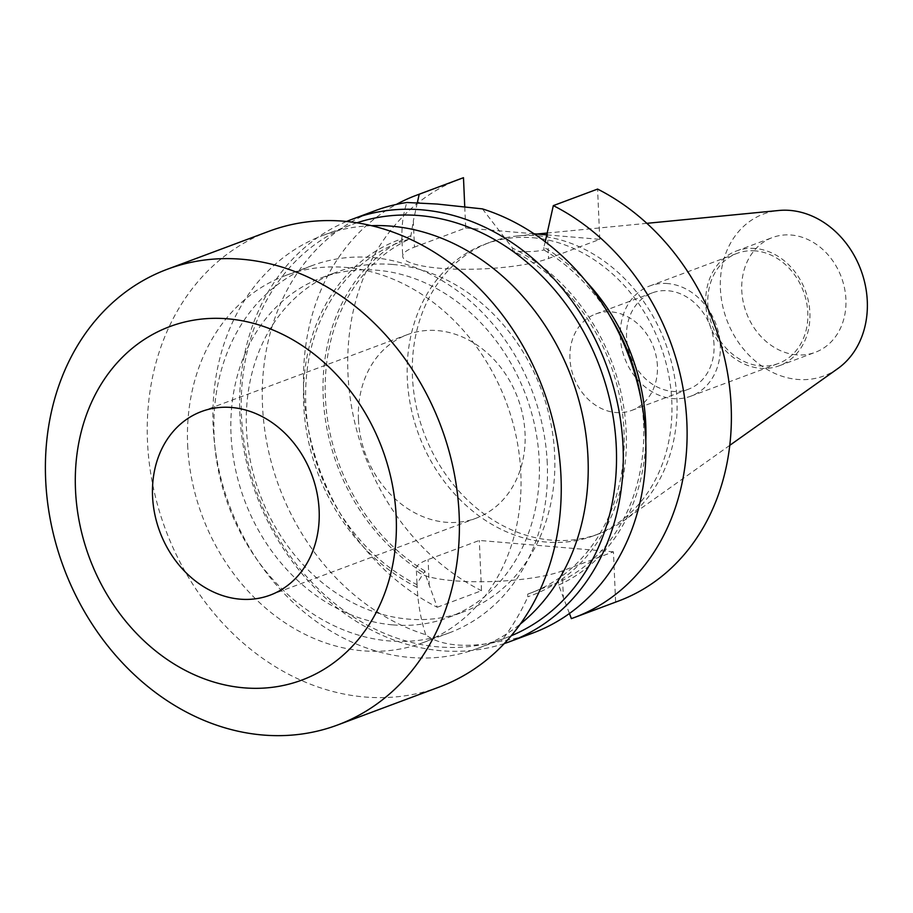 <?xml version="1.0" encoding="UTF-8"?>
<svg xmlns="http://www.w3.org/2000/svg" width="913" height="913" viewBox="0 0 913 913"><rect width="100%" height="100%" fill="white"/><g stroke="black" fill="none" stroke-linecap="round" stroke-linejoin="round"><path stroke-width="0.68" stroke-dasharray="4.57 3.42" d="M356.949 222.806A220.524 182.611 -110.5 0 0 351.722 224.644A220.524 182.611 -110.5 0 0 241.454 415.335A220.524 182.611 -110.5 0 0 438.297 646.883A220.524 182.611 -110.5 0 0 506.03 637.822A220.524 182.611 -110.5 0 0 511.189 635.779M504.238 643.574A225.42 186.663 69.5 0 1 441.082 650.718A225.42 186.663 69.5 0 1 245.791 459.022A225.42 186.663 69.5 0 1 346.598 221.471M371.5 225.671A220.524 182.611 -110.5 0 0 323.419 235.223A220.524 182.611 -110.5 0 0 213.14 425.915A220.524 182.611 -110.5 0 0 477.716 648.39A220.524 182.611 -110.5 0 0 520.284 624.081M532.964 632.994A225.42 186.663 69.5 0 1 501.305 641.131C485.419 644.681 470.48 645.948 456.523 644.955C442.759 643.619 432.5 640.207 425.755 634.729A225.42 186.663 69.5 0 1 264.085 424.899A225.42 186.663 69.5 0 1 375.232 210.641M569.438 613.49L558.608 585.05L558.494 582.3L527.725 594.112L527.84 596.782C520.707 612.657 511.862 627.448 501.305 641.131M613.433 551.817L479.314 540.439L428.094 559.566A78.895 16.137 -2.5 0 0 416.328 568.696A78.895 16.137 -2.5 0 0 453.715 580.736A78.895 16.137 -2.5 0 0 562.214 570.945L613.433 551.817L615.624 602.089L571.355 618.626M392.864 624.891A181.322 150.143 -110.5 0 0 448.557 617.428A181.322 150.143 -110.5 0 0 535.109 427.489A181.322 150.143 -110.5 0 0 377.377 270.259A181.322 150.143 -110.5 0 0 321.684 277.712A181.322 150.143 -110.5 0 0 235.143 467.65A181.322 150.143 -110.5 0 0 392.864 624.891M392.83 264.485A181.322 150.143 69.5 0 1 550.55 421.726A181.322 150.143 69.5 0 1 464.009 611.664A181.322 150.143 69.5 0 1 408.305 619.117A181.322 150.143 69.5 0 1 250.584 461.887A181.322 150.143 69.5 0 1 337.125 271.948A181.322 150.143 69.5 0 1 392.83 264.485M586.112 281.444A189.756 157.127 -110.5 0 0 543.863 247.206L545.244 241.762M547.264 463.37A196.021 162.32 -110.5 0 0 372.299 257.546A196.021 162.32 -110.5 0 0 312.086 265.603A196.021 162.32 -110.5 0 0 214.064 435.113A196.021 162.32 -110.5 0 0 389.041 640.926A196.021 162.32 -110.5 0 0 449.242 632.869A196.021 162.32 -110.5 0 0 547.264 463.37M187.644 444.973A196.021 162.32 -110.5 0 0 422.822 642.741A196.021 162.32 -110.5 0 0 520.832 473.242A196.021 162.32 -110.5 0 0 285.655 275.475A196.021 162.32 -110.5 0 0 187.644 444.973M532.907 237.745A155.587 128.836 69.5 0 1 668.259 372.664A155.587 128.836 69.5 0 1 593.986 535.657A155.587 128.836 69.5 0 1 546.191 542.06A155.587 128.836 69.5 0 1 410.85 407.13A155.587 128.836 69.5 0 1 485.111 244.136A155.587 128.836 69.5 0 1 532.907 237.745M538.054 235.816A155.587 128.836 69.5 0 1 669.275 354.427A155.587 128.836 69.5 0 1 623.853 520.604A155.587 128.836 69.5 0 1 599.133 533.74A155.587 128.836 69.5 0 1 551.338 540.131A155.587 128.836 69.5 0 1 415.997 405.212A155.587 128.836 69.5 0 1 490.258 242.219A155.587 128.836 69.5 0 1 517.534 235.931A155.587 128.836 69.5 0 1 538.054 235.816M837.803 368.59A86.415 71.556 69.5 0 1 797.528 379.431A86.415 71.556 69.5 0 1 720.916 295.321A86.415 71.556 69.5 0 1 778.755 210.492M439.347 686.998A243.257 201.431 69.5 0 1 147.495 441.572A243.257 201.431 69.5 0 1 269.13 231.217M796.456 354.837A61.251 50.729 69.5 0 1 743.171 301.712A61.251 50.729 69.5 0 1 772.409 237.551A61.251 50.729 69.5 0 1 791.229 235.029A61.251 50.729 69.5 0 1 844.514 288.143A61.251 50.729 69.5 0 1 815.275 352.315A61.251 50.729 69.5 0 1 796.456 354.837M755.188 248.484A61.251 50.729 -110.5 0 0 736.38 251.007A61.251 50.729 -110.5 0 0 707.141 315.168A61.251 50.729 -110.5 0 0 760.426 368.293A61.251 50.729 -110.5 0 0 779.245 365.771A61.251 50.729 -110.5 0 0 808.484 301.61A61.251 50.729 -110.5 0 0 755.188 248.484M358.444 419.364A98.011 81.154 69.5 0 1 407.46 334.615A98.011 81.154 69.5 0 1 525.043 433.492A98.011 81.154 69.5 0 1 476.038 518.242A98.011 81.154 69.5 0 1 358.444 419.364M755.302 250.881A58.809 48.697 -110.5 0 0 737.236 253.3A58.809 48.697 -110.5 0 0 709.161 314.905A58.809 48.697 -110.5 0 0 760.324 365.896A58.809 48.697 -110.5 0 0 778.378 363.477A58.809 48.697 -110.5 0 0 806.453 301.872A58.809 48.697 -110.5 0 0 755.302 250.881M667.791 283.566A58.809 48.697 -110.5 0 0 649.725 285.974A58.809 48.697 -110.5 0 0 621.65 347.579A58.809 48.697 -110.5 0 0 672.813 398.582A58.809 48.697 -110.5 0 0 690.879 396.162A58.809 48.697 -110.5 0 0 718.942 334.557A58.809 48.697 -110.5 0 0 667.791 283.566M714.034 344.783A51.459 42.603 -110.5 0 0 652.293 292.868A51.459 42.603 -110.5 0 0 626.569 337.365A51.459 42.603 -110.5 0 0 688.299 389.269A51.459 42.603 -110.5 0 0 714.034 344.783M657.406 365.93A51.459 42.603 -110.5 0 0 595.675 314.015A51.459 42.603 -110.5 0 0 569.94 358.512A51.459 42.603 -110.5 0 0 631.682 410.416A51.459 42.603 -110.5 0 0 657.406 365.93M425.755 634.729C420.882 619.722 418.028 603.95 417.207 587.39L416.979 583.51L424.967 570.979L425.081 573.729L437.247 607.248A225.42 186.663 69.5 0 1 304.771 404.973A225.42 186.663 69.5 0 1 396.379 204.409M482.441 208.894L512.615 248.153A189.756 157.127 69.5 0 1 626.192 431.45A189.756 157.127 69.5 0 1 527.84 596.782M546.864 234.869L599.784 239.354L548.565 258.482A78.895 16.137 177.5 0 1 460.312 269.244A78.895 16.137 177.5 0 1 402.69 256.245A78.895 16.137 177.5 0 1 414.456 247.115L413.315 220.969L410.451 238.635L402.097 241.443L401.982 238.772C401.515 225.728 403.158 213.642 406.89 202.492M512.615 248.153L512.729 250.824C525.123 252.102 535.532 251.817 543.977 249.968L543.863 247.206M399.415 242.402L402.097 241.443A187.199 155.016 -110.5 0 0 399.415 242.402A187.199 155.016 -110.5 0 0 305.889 405.965A187.199 155.016 -110.5 0 0 417.093 584.731M417.207 587.39A189.756 157.127 69.5 0 1 303.641 404.094A189.756 157.127 69.5 0 1 401.982 238.772M543.977 249.968A187.199 155.016 69.5 0 1 609.918 316.035M641.109 399.563A187.199 155.016 69.5 0 1 558.494 582.3M527.725 594.112A187.199 155.016 -110.5 0 0 530.407 593.142A187.199 155.016 -110.5 0 0 623.933 429.589A187.199 155.016 -110.5 0 0 512.729 250.824M558.608 585.05A189.756 157.127 -110.5 0 0 645.811 441.276M410.336 235.885A189.756 157.127 -110.5 0 0 323.202 396.79A189.756 157.127 -110.5 0 0 425.081 573.729M417.321 202.777L413.315 220.969M464.751 206.874L465.676 227.988L414.456 247.115M465.676 227.988L534.025 233.785M599.784 239.354L597.593 189.082M424.967 570.979A187.199 155.016 69.5 0 1 325.37 396.972A187.199 155.016 69.5 0 1 410.451 238.635M437.247 607.248L481.516 590.711L479.314 540.439M618.421 601.074A225.42 186.663 69.5 0 1 615.624 602.089M460.688 178.72A225.42 186.663 -110.5 0 0 348.047 375.403A225.42 186.663 -110.5 0 0 481.516 590.711M562.214 570.945L563.355 597.079M429.236 585.712L428.094 559.566M547.423 232.347L548.565 258.482M477.716 648.39L506.03 637.822M448.557 617.428L464.009 611.664M422.822 642.741L449.242 632.869M593.986 535.657L599.133 533.74M729.772 445.35L623.853 520.604M736.38 251.007L772.409 237.551M201.556 411.512L407.46 334.615M649.725 285.974L737.236 253.3M595.675 314.015L652.293 292.868M323.419 235.223L351.722 224.644M416.979 583.51L416.328 568.696M402.04 241.431L402.69 256.245M321.684 277.712L337.125 271.948M530.407 593.142L533.089 592.138M285.655 275.475L312.086 265.603M485.111 244.136L490.258 242.219M646.849 223.331L547.275 233.032M537.015 234.036L517.534 235.931M779.245 365.771L815.275 352.315M270.134 595.139L476.038 518.242M690.879 396.162L778.378 363.477M631.682 410.416L688.299 389.269"/><path stroke-width="1.37" d="M511.189 635.779A220.524 182.611 -110.5 0 0 616.298 447.13A220.524 182.611 -110.5 0 0 419.466 215.582A220.524 182.611 -110.5 0 0 356.949 222.806M346.598 221.471A225.42 186.663 69.5 0 1 352.589 219.097A225.42 186.663 69.5 0 1 421.829 209.819A225.42 186.663 69.5 0 1 617.918 405.304A225.42 186.663 69.5 0 1 510.321 641.451A225.42 186.663 69.5 0 1 504.238 643.574M520.284 624.081A220.524 182.611 -110.5 0 0 587.995 457.698A220.524 182.611 -110.5 0 0 371.5 225.671M352.589 219.097L375.232 210.641A225.42 186.663 69.5 0 1 406.89 202.492L437.27 204.056L482.441 208.894A225.42 186.663 69.5 0 1 644.11 418.736A225.42 186.663 69.5 0 1 532.964 632.994L510.321 641.451M645.811 441.276A189.756 157.127 -110.5 0 0 645.753 424.146A189.756 157.127 -110.5 0 0 586.112 281.444M545.244 241.762L553.324 205.619A225.42 186.663 69.5 0 1 686.873 422.685A225.42 186.663 69.5 0 1 574.151 617.61A225.42 186.663 69.5 0 1 571.355 618.626L569.438 613.49M646.849 223.331L778.755 210.492A86.415 71.556 69.5 0 1 790.156 210.424A86.415 71.556 69.5 0 1 863.036 276.297A86.415 71.556 69.5 0 1 837.803 368.59L729.772 445.35M45.65 479.61A243.257 201.431 -110.5 0 0 337.502 725.025A243.257 201.431 -110.5 0 0 459.148 514.681A243.257 201.431 -110.5 0 0 167.296 269.255A243.257 201.431 -110.5 0 0 45.65 479.61M167.296 269.255L269.13 231.217A243.257 201.431 69.5 0 1 560.993 476.643A243.257 201.431 69.5 0 1 439.347 686.998L337.502 725.025M75.494 489.722A188.671 156.226 -110.5 0 0 243.897 687.831A188.671 156.226 -110.5 0 0 396.196 516.918A188.671 156.226 -110.5 0 0 227.794 318.82A188.671 156.226 -110.5 0 0 75.494 489.722M152.551 496.261A98.011 81.154 69.5 0 1 201.556 411.512A98.011 81.154 69.5 0 1 319.139 510.39A98.011 81.154 69.5 0 1 270.134 595.139A98.011 81.154 69.5 0 1 152.551 496.261M609.918 316.035A187.199 155.016 69.5 0 1 641.109 399.563M396.379 204.409A225.42 186.663 69.5 0 1 416.419 195.256A225.42 186.663 69.5 0 1 419.215 194.241L417.321 202.777M419.215 194.241L463.484 177.704L464.751 206.874M534.025 233.785L546.864 234.869M574.151 617.61L618.421 601.074A225.42 186.663 69.5 0 0 731.062 404.391A225.42 186.663 69.5 0 0 597.593 189.082L553.324 205.619M463.484 177.704A225.42 186.663 -110.5 0 0 460.688 178.72L416.419 195.256M547.275 233.032L537.015 234.036"/></g></svg>

